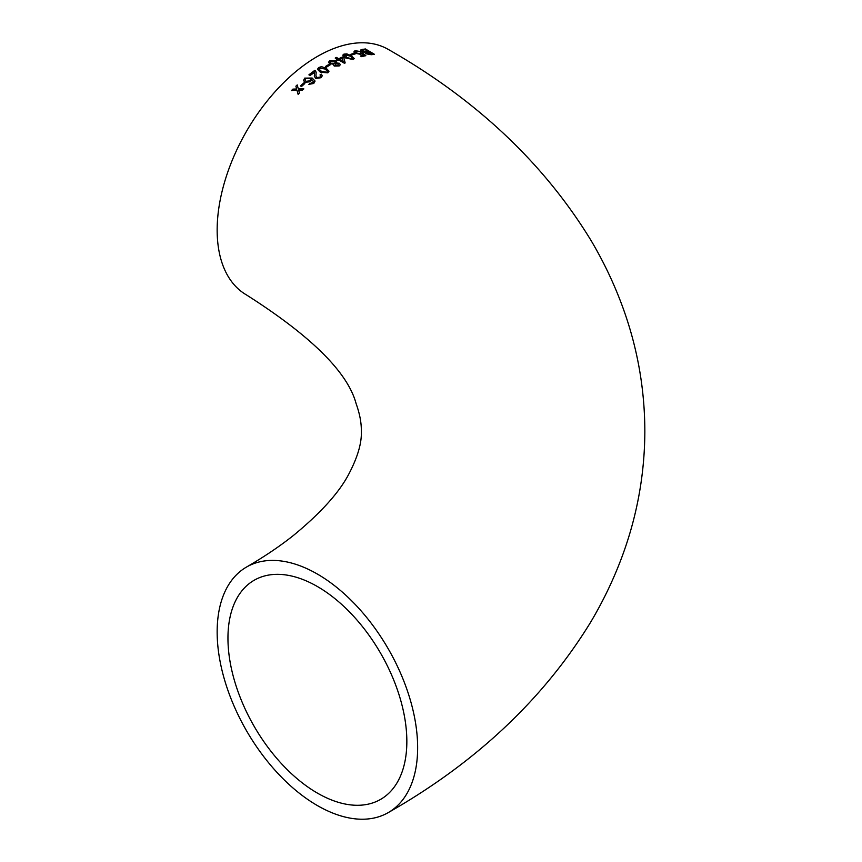 <?xml version="1.0" encoding="UTF-8"?>
<svg xmlns="http://www.w3.org/2000/svg" width="862" height="862" viewBox="0 0 862 862"><rect width="100%" height="100%" fill="white"/><g stroke="black" fill="none" stroke-linecap="round" stroke-linejoin="round"><path stroke-width="1.29" d="M333.454 65.124L333.788 64.273L334.219 66.072L339.165 65.965L340.339 64.715L339.434 63.282L336.223 62.948L335.63 60.706L329.898 60.642L328.584 62.172L329.403 63.562L333.788 64.273L333.454 65.038M317.399 574.07A141.767 81.847 -120 0 0 246.521 567.045A141.767 81.847 -120 0 0 246.51 730.739A141.767 81.847 -120 0 0 388.277 812.586A141.767 81.847 -120 0 0 410.01 698.985A141.767 81.847 -120 0 0 317.399 574.07M329.726 63.896L330.458 64.208M388.277 812.586C475.856 762.698 543.265 699.319 590.492 622.461C602.753 601.891 613.054 580.535 621.405 558.393C636.781 517.534 644.593 475.425 644.841 432.056C644.851 388.568 637.244 346.298 622.019 305.267C613.733 282.962 603.454 261.445 591.192 240.724C543.965 163.327 476.33 99.561 388.277 49.414A141.767 81.847 120 0 0 317.399 56.439A141.767 81.847 120 0 0 224.788 181.354A141.767 81.847 120 0 0 246.521 294.955C311.279 336.169 347.817 372.427 356.135 403.707C359.766 413.835 361.49 422.994 361.318 431.205C361.857 442.723 357.795 456.806 349.132 473.464C339.639 492.019 321.17 512.61 293.726 535.216C280.085 546.088 264.354 556.701 246.521 567.045M340.328 64.801L339.423 63.454L336.212 63.131L336.708 62.021M292.897 89.12L291.582 90.456L297.002 90.251L298.112 94.346L299.426 93.01L298.672 90.187L302.433 90.068L303.78 88.797L298.327 88.948L297.228 84.918L295.892 86.189L296.657 88.991L292.897 89.12L291.636 90.585M303.747 82.935L300.482 85.92L301.528 86.512L304.803 83.528L303.747 82.935L300.526 86.06M304.652 78.13L303.543 80.511L304.976 82.31L310.557 81.728L311.527 79.25L313.499 81.847L308.865 84.347L313.779 83.463L315.029 80.996L312.184 78.033L304.652 78.13L303.564 80.586M313.445 81.61L312.798 82.806M314.555 72.042L314.328 76.168L315.675 78.442L320.976 77.731L322.313 75.748L321.31 74.121L320.028 74.897L320.75 75.802L319.942 77.117L316.817 77.526L315.912 75.759L316.182 72.419L314.889 70.275L308.952 74.768L310.126 75.436L314.619 72.397M327.84 72.839L328.993 71.158L326.159 68.249L321.548 66.665L318.638 67.516L317.485 69.283L320.319 72.192L327.84 72.839M328.821 64.467L325.405 66.536L326.461 67.15L329.866 65.07L328.821 64.467L325.416 66.708M337.516 60.523L338.68 59.952L344.315 63.206L345.134 62.818L343.819 57.625L342.656 56.946L338.68 58.724L336.449 57.431L335.275 57.991L337.505 59.273L336.342 59.855L337.516 60.523M353.161 59.521L354.282 58.573L351.437 55.771L346.826 53.886L343.927 54.123L342.785 55.136L345.63 57.969L353.161 59.521M353.98 53.325L350.662 54.36L351.718 54.974L355.025 53.94L353.98 53.325L350.629 54.543M360.866 54.371L361.825 53.638L363.742 55.136L360.467 55.965L361.631 56.655L365.822 55.621L362.051 52.668L360.122 53.67L356.394 52.97L356.049 51.267L360.294 51.548L355.004 50.653L353.873 51.882L355.327 53.315L360.866 54.371M355.359 52L356.049 51.267M360.812 52.841L360.079 53.864L356.394 52.97M365.186 52.819L366.048 53.789L371.274 54.715L374.464 54.328L365.326 48.929L360.445 50.071L361.577 51.408L365.197 52.722M406.842 741.46A126.498 73.033 -120 0 0 351.631 614.153A126.498 73.033 -120 0 0 254.15 580.266A126.498 73.033 -120 0 0 254.15 726.332A126.498 73.033 -120 0 0 380.648 799.365A126.498 73.033 -120 0 0 406.842 741.46M374.41 54.511L365.326 48.929M365.272 49.112L362.137 49.328M362.083 49.522L360.435 50.168M366.727 52.614L367.104 53.692L366.673 52.808L367.104 53.692L372.158 54.015L369.41 52.162L366.727 52.614L367.158 53.509L372.212 53.832M362.482 50.093L362.762 51.386L362.428 50.287L362.762 51.386L368.3 51.731L365.197 49.684L362.482 50.093L362.816 51.192L368.354 51.537M360.435 56.149L363.742 55.136M365.779 55.814L362.051 52.668M362.008 52.851L360.079 53.864L360.769 53.035M356.351 53.153L356.006 51.461M360.251 51.731L355.004 50.653M354.961 50.836L353.829 52.065M354.993 54.123L353.937 53.509M354.26 58.659L351.437 55.771M351.405 55.955L346.826 53.886M346.804 54.08L343.927 54.123M343.906 54.306L342.785 55.233M344.951 54.92L346.783 57.679L352.095 59.079L352.698 58.088L350.284 56.181L344.983 54.737L344.38 55.47M344.983 54.737L346.804 57.495L352.127 58.896L352.698 58.088M345.123 62.991L343.819 57.625M343.809 57.808L342.656 56.946M342.634 57.118L338.68 58.724M338.658 58.896L336.449 57.431M336.439 57.614L335.264 58.174M336.331 60.028L337.505 59.273M339.854 59.392L343.13 61.482L342.386 58.239L339.854 59.392L343.141 61.299M336.697 62.118L335.63 60.706M335.63 60.89L329.898 60.642M329.887 60.814L328.584 62.258M335.501 63.885L335.361 65.566L335.501 64.057L335.361 65.566L338.087 65.544L338.238 64.068L338.087 65.544L338.249 63.885L335.501 63.885L335.361 65.393L338.087 65.372L338.249 63.885M330.157 62.366L330.922 63.4L334.478 63.432L335.243 62.366M330.922 63.228L334.488 63.26L335.253 62.269L334.488 61.331L330.933 61.256L330.146 62.279L330.922 63.4M329.877 65.243L328.821 64.639M328.993 71.244L326.159 68.249M326.17 68.421L321.548 66.665M321.558 66.837L318.638 67.516M318.649 67.678L317.496 69.369M319.091 69.262L321.504 71.535L326.817 72.386L327.409 71.223M326.817 72.386L327.409 71.266M327.398 71.05L324.996 69.014L319.683 68.12L319.08 69.186L321.483 71.374L326.806 72.225M322.323 75.824L321.31 74.121M321.332 74.283L320.05 75.059M320.761 75.888L319.942 77.117M319.974 77.268L316.817 77.526M316.85 77.688L315.923 75.834M316.192 72.505L315.578 70.824M315.6 70.986L314.889 70.275M314.91 70.436L308.973 74.919M314.576 72.203L314.447 74.369M314.468 74.52L314.339 76.255M312.831 82.957L311.236 83.474M311.279 83.614L309.889 83.291M309.932 83.442L308.908 84.498M315.061 81.147L312.184 78.033M312.216 78.183L304.685 78.27M305.137 80.349L306.107 81.448L309.857 81.017L310.611 79.336M306.075 81.297L309.824 80.866L310.6 79.261L309.792 78.259L305.794 78.647L305.116 80.274L306.107 81.448M304.846 83.679L303.79 83.075M298.166 94.475L297.002 90.251M303.823 88.937L298.327 88.948M297.282 85.058L295.892 86.189M295.946 86.329L296.657 88.991M296.711 89.131L292.951 89.26"/></g></svg>
